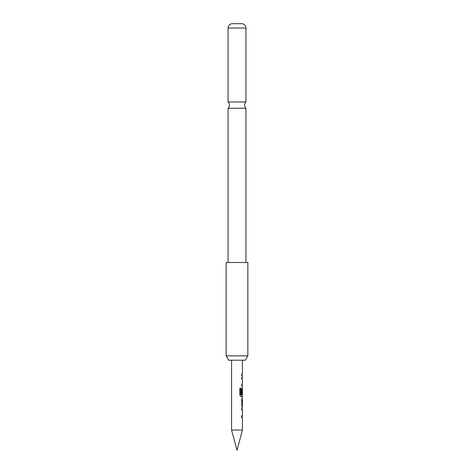 <?xml version="1.0" encoding="UTF-8"?>
<svg xmlns="http://www.w3.org/2000/svg" width="474" height="474" viewBox="0 0 474 474"><rect width="100%" height="100%" fill="white"/><g stroke="black" fill="none" stroke-linecap="round" stroke-linejoin="round"><path stroke-width="0.71" d="M228.047 108.268L245.953 108.268A4.343 4.343 0 0 1 245.953 101.957L228.047 101.957A4.343 4.343 0 0 1 228.047 108.268L228.047 262.507M242.427 430.042L237 450.3L231.573 430.042L242.427 430.042L242.427 417.653L241.781 417.659L241.781 416.03L242.427 416.03L242.427 410.549L241.781 410.549L241.781 408.92L242.427 408.92L242.427 407.077L241.781 405.554L241.781 399.855L242.427 398.338L242.427 396.489L240.988 396.489L239.814 394.972L239.814 388.135L241.059 388.135L241.059 394.575L242.427 394.688L242.427 389.201L242.333 393.941L241.781 393.941L241.781 389.273L242.427 387.756L242.427 385.907L241.781 385.907L241.781 384.278L242.427 384.278L242.427 378.797L241.781 378.797L241.781 377.168L242.427 377.168L242.427 375.325L241.781 375.325L241.781 373.702L242.427 373.696L242.427 360.204M245.348 360.204L228.652 360.204L226.145 355.861L247.855 355.861L245.348 360.204M247.855 355.861L247.855 262.507L226.145 262.507L226.145 355.861M245.953 28.031L228.047 28.031A4.343 4.343 0 0 1 232.118 23.7L241.882 23.7A4.343 4.343 0 0 1 245.953 28.031L245.953 101.957M228.047 28.031L228.047 101.957M245.953 108.268L245.953 262.507M231.573 430.042L231.573 360.204M241.776 375.319L242.427 375.325M242.303 377.168L241.882 377.914M241.882 385.149L242.427 385.907M242.202 387.856L241.882 389.201M241.882 395.713L242.427 396.489M242.427 398.338L241.781 398.338M241.781 399.967L242.427 399.967L242.35 405.448L242.427 399.967M241.781 407.077L242.427 407.077M242.427 408.92L241.882 409.69M241.882 416.913L242.427 417.653M241.811 389.201L242.427 389.201M241.302 378.797L242.427 378.797M241.296 375.319C242.078 375.325 242.078 375.325 241.302 375.325M241.307 385.907L242.303 385.907M240.656 388.135L240.656 394.575L241.136 394.688M240.656 394.575L241.059 394.575M242.303 396.489L240.585 396.489M241.799 389.314L241.799 393.941L241.302 393.941M241.793 393.941L242.333 393.941M241.817 389.201L242.35 389.201M241.302 399.967L241.817 399.967L241.817 405.448L242.35 405.448M241.799 405.341L242.333 405.341M241.799 400.074L242.333 400.074M241.817 399.967L242.35 399.967M241.307 408.92L242.303 408.92M241.302 416.03L241.793 415.923M241.302 417.659L242.303 417.653M241.882 375.325L241.882 373.702M241.882 385.907L241.882 384.278M241.882 378.797L241.882 377.168M241.882 396.489L241.882 394.688M241.882 406.307L241.882 405.448M241.882 399.967L241.882 399.102M241.882 417.653L241.882 416.03M241.882 410.549L241.882 408.92"/></g></svg>
